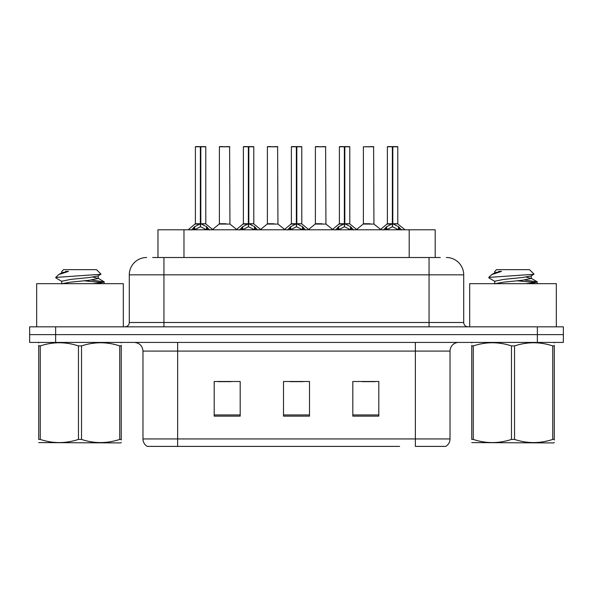 <?xml version="1.0" encoding="UTF-8"?>
<svg xmlns="http://www.w3.org/2000/svg" width="593" height="593" viewBox="0 0 593 593"><rect width="100%" height="100%" fill="white"/><g stroke="black" fill="none" stroke-linecap="round" stroke-linejoin="round"><path stroke-width="0.89" d="M157.975 257.51L157.975 229.787L435.195 229.787L435.195 257.51M450.028 438.939C449.924 442.163 448.508 444.646 445.78 446.388L415.367 446.388L415.367 438.939L450.028 438.939L450.028 351.086A8.665 8.665 0 0 1 458.693 342.42M399.6 446.388L147.22 446.388A8.665 8.665 0 0 1 142.972 438.939L142.972 351.086C142.461 345.823 139.57 342.932 134.307 342.42M563.35 342.42L563.35 334.622L29.65 334.622L29.65 342.42L55.638 342.42L55.638 334.622L29.65 334.622L29.65 326.825L55.638 326.825L55.638 334.622L563.35 334.622L563.35 342.42L55.638 342.42M378.808 416.145L378.808 381.492L352.813 381.492L352.813 416.145L378.808 416.145M240.187 416.145L240.187 381.492L214.192 381.492L214.192 416.145L240.187 416.145M309.494 416.145L309.494 381.492L283.506 381.492L283.506 416.145L309.494 416.145M218.091 381.67L231.085 381.67M362.086 381.67L375.08 381.67M290.088 381.67L303.082 381.67M153.076 257.51L440.317 257.51M152.683 257.51L163.942 257.51L163.942 274.841L129.289 274.841L129.289 322.488A4.329 4.329 0 0 1 124.953 326.825M146.612 257.51A17.33 17.33 0 0 0 129.289 274.841M446.388 257.51A17.33 17.33 0 0 1 463.711 274.841L463.711 322.488C463.948 325.097 465.394 326.543 468.047 326.825M563.35 334.622L563.35 326.825L55.638 326.825M191.532 229.995L194.682 226.659L200.36 223.791L200.36 226.815L200.819 222.864L200.819 223.724L200.36 223.791M200.819 146.79L205.786 146.79L200.819 146.79L200.819 223.791L206.497 226.659L209.648 229.995M195.394 146.79L200.367 146.612L200.36 223.724L195.394 223.724L195.394 146.79L200.36 146.79M205.615 146.612L195.564 146.612M205.786 146.79L205.786 223.724L200.819 223.731M200.812 146.612L200.819 223.791M200.36 223.731L195.394 223.724L188.166 229.787M206.497 229.81L200.819 226.815M200.36 226.815L195.52 229.209M200.367 146.612L200.36 223.724M200.516 146.612L198.855 146.612M200.819 223.724L205.786 223.724L201.39 224.065M225.903 223.724L219.232 224.065L229.943 224.065L229.617 146.612L219.388 146.79L219.388 223.724L224.814 223.724M222.857 146.612L219.566 146.612M224.362 223.724L223.279 223.724M239.535 229.995L242.685 226.659L248.363 223.791L248.363 226.815L248.815 222.864L248.815 223.724L248.363 223.791M248.815 146.79L253.789 146.79L248.815 146.79L248.815 223.791L254.493 226.659L257.644 229.995M243.389 146.79L248.371 146.612L248.363 223.724L243.389 223.724L243.389 146.79L248.363 146.79M253.611 146.612L243.56 146.612M253.789 146.79L253.789 223.724L248.815 223.724M248.808 146.612L248.815 223.791M248.363 223.731L243.389 223.724L236.17 229.787M248.815 223.731L253.782 223.724L249.386 224.065M254.493 229.81L248.815 226.815M248.363 226.815L243.523 229.209M248.371 146.612L248.363 223.724M248.511 146.612L246.858 146.612M287.531 229.995L290.681 226.659L296.359 223.791L296.359 226.815L296.811 222.864L296.811 223.724L296.359 223.791M296.811 146.79L301.785 146.79L296.811 146.79L296.811 223.791L302.489 226.659L305.64 229.995M291.385 146.79L296.367 146.612L296.359 223.724L291.385 223.724L291.385 146.79L296.359 146.79M301.615 146.612L291.563 146.612M301.785 146.79L301.785 223.724L296.811 223.731M296.804 146.612L296.811 223.791M296.359 223.731L291.393 223.724L284.166 229.787M302.489 229.81L296.811 226.815M296.359 226.815L291.519 229.209M296.367 146.612L296.359 223.724M296.507 146.612L294.854 146.612M296.811 223.724L301.785 223.724L297.382 224.065M335.527 229.995L338.677 226.659L344.355 223.791L344.355 226.815L344.815 222.864L344.815 223.724L344.355 223.791M344.815 146.79L349.781 146.79L344.815 146.79L344.815 223.791L350.493 226.659L353.643 229.995M339.389 146.79L344.363 146.612L344.355 223.724L339.389 223.724L339.389 146.79L344.355 146.79M349.611 146.612L339.559 146.612M349.781 146.79L349.781 223.724L344.815 223.731M344.807 146.612L344.815 223.791M344.355 223.731L339.389 223.724L332.162 229.787M350.493 229.81L344.815 226.815M344.355 226.815L339.515 229.209M344.363 146.612L344.355 223.724M344.511 146.612L342.85 146.612M344.815 223.724L349.781 223.724L345.385 224.065M383.53 229.995L386.68 226.659L392.358 223.791L392.358 226.815L392.811 222.864L392.811 223.724L392.358 223.791M392.811 146.79L397.784 146.79L392.811 146.79L392.811 223.791L398.489 226.659L401.639 229.995M387.385 146.79L392.366 146.612L392.358 223.724L387.385 223.724L387.385 146.79L392.358 146.79M397.606 146.612L387.555 146.612M397.784 146.79L397.784 223.724L392.811 223.731M392.803 146.612L392.811 223.791M392.358 223.731L387.385 223.724L380.157 229.787M398.489 229.81L392.811 226.815M392.358 226.815L387.518 229.209M392.366 146.612L392.358 223.724M392.507 146.612L390.854 146.612M392.811 223.724L397.784 223.724L393.381 224.065M273.899 223.724L267.228 224.065L277.947 224.065L277.613 146.612L267.391 146.79L267.391 223.724L272.817 223.724M270.853 146.612L267.562 146.612M272.357 223.724L271.275 223.724M321.895 223.724L315.231 224.065L325.942 224.065L325.609 146.612L315.387 146.79L315.387 223.724L320.813 223.724M318.856 146.612L315.558 146.612M320.361 223.724L319.271 223.724M369.899 223.724L363.227 224.065L373.938 224.065L373.612 146.612L363.383 146.79L363.383 223.724L368.809 223.724M368.357 223.724L367.275 223.724M123.307 326.825L123.307 283.676L36.67 283.676L36.67 326.825M556.33 326.825L556.33 283.676L469.693 283.676L469.693 326.825M121.246 442.467L120.705 442.919L38.723 442.608M121.246 439.984L121.246 439.42C121.246 443.616 121.246 443.616 121.246 439.42L119.719 439.42L119.719 345.919C107.037 341.724 94.302 341.724 81.523 345.919L78.454 345.919C65.779 341.724 53.044 341.724 40.257 345.919L38.723 345.919C38.723 341.724 38.723 341.724 38.723 345.919L38.723 345.356M81.523 345.919L81.523 439.42C94.198 443.616 106.933 443.616 119.719 439.42M81.523 439.42L78.454 439.42L78.454 345.919M121.246 345.356L121.246 345.919C121.246 341.724 121.246 341.724 121.246 345.919L119.719 345.919M121.246 342.821L120.705 342.42M92.842 283.676L101.181 282.779L104.198 281.905L91.559 280.029M104.02 283.469L104.198 281.905M102.448 282.557L84.495 280.837M61.976 281.482L55.957 277.969L56.409 277.368L55.779 277.776M61.739 283.965L61.739 281.215L70.863 279.377L89.113 277.546L98.001 275.982L100.98 274.129L96.496 269.645L63.481 269.645L61.998 271.386M100.921 274.277L56.409 277.368M55.779 277.346L58.744 274.581L68.492 271.386L65.645 271.386M39.264 342.42L38.723 342.873M121.246 345.919L121.246 439.42M40.257 345.919L40.257 439.42L38.723 439.42L38.723 345.919M40.257 439.42C52.94 443.616 65.667 443.616 78.454 439.42M38.723 439.42C38.723 443.616 38.723 443.616 38.723 439.42M62.006 283.676L70.863 282.127L89.113 280.296L98.238 278.465L93.012 277.087M58.744 274.581L61.976 272.691L68.492 271.386M554.277 442.467L553.736 442.919L471.754 442.608M554.277 439.984L554.277 439.42C554.277 443.616 554.277 443.616 554.277 439.42L552.743 439.42L552.743 345.919C540.06 341.724 527.333 341.724 514.546 345.919L511.477 345.919C498.802 341.724 486.067 341.724 473.281 345.919L471.754 345.919C471.754 341.724 471.754 341.724 471.754 345.919L471.754 345.356M514.546 345.919L514.546 439.42C527.221 443.616 539.956 443.616 552.743 439.42M514.546 439.42L511.477 439.42L511.477 345.919M554.277 345.356L554.277 345.919C554.277 341.724 554.277 341.724 554.277 345.919L552.743 345.919M554.277 342.821L553.736 342.42M525.865 283.676L534.204 282.779L537.221 281.905L524.583 280.029M537.043 283.469L537.221 281.905M535.472 282.557L517.519 280.837M494.999 281.482L488.98 277.969L489.44 277.368L488.802 277.776M494.762 283.965L494.762 281.215L503.887 279.377L522.136 277.546L531.024 275.982L534.004 274.129L529.519 269.645L496.504 269.645L495.022 271.386M533.945 274.277L489.44 277.368M488.802 277.346L491.767 274.581L501.515 271.386L498.669 271.386M472.295 342.42L471.754 342.873M554.277 345.919L554.277 439.42M473.281 345.919L473.281 439.42L471.754 439.42L471.754 345.919M473.281 439.42C485.964 443.616 498.698 443.616 511.477 439.42M471.754 439.42C471.754 443.616 471.754 443.616 471.754 439.42M495.036 283.676L503.887 282.127L522.136 280.296L531.261 278.465L526.035 277.087M491.767 274.581L494.999 272.691L501.515 271.386M183.971 257.51L183.971 229.787M409.207 257.51L409.207 229.787M415.367 342.42L415.367 351.086L142.972 351.086M450.028 351.086L415.367 351.086L415.367 438.939L177.633 438.939L177.633 446.388M142.972 438.939L177.633 438.939L177.633 342.42M537.362 342.42L537.362 326.825M309.494 414.944L283.506 414.944M240.187 414.944L214.192 414.944M378.808 414.944L352.813 414.944M163.942 326.825L163.942 322.488L463.711 322.488M129.289 322.488L163.942 322.488L163.942 274.841L429.058 274.841L429.058 326.825M463.711 274.841L429.058 274.841L429.058 257.51M199.789 224.065L195.23 224.065M206.497 226.659L206.497 229.787M207.402 227.453L207.402 229.787M194.682 226.659L194.682 229.787M193.778 227.453L193.778 229.787M229.787 146.79L219.388 146.79M247.792 224.065L243.234 224.065M254.493 226.659L254.493 229.787M255.405 227.453L255.405 229.787M242.685 226.659L242.685 229.787M241.774 227.453L241.774 229.787M295.788 224.065L291.23 224.065M302.489 226.659L302.489 229.787M303.401 227.453L303.401 229.787M290.681 226.659L290.681 229.787M289.769 227.453L289.769 229.787M343.784 224.065L339.226 224.065M350.493 226.659L350.493 229.787M351.397 227.453L351.397 229.787M338.677 226.659L338.677 229.787M337.773 227.453L337.773 229.787M391.788 224.065L387.229 224.065M398.489 226.659L398.489 229.787M399.4 227.453L399.4 229.787M386.68 226.659L386.68 229.787M385.769 227.453L385.769 229.787M277.783 146.79L267.391 146.79M325.787 146.79L315.387 146.79M373.783 146.79L363.383 146.79M205.949 224.065L213.013 229.787M219.232 224.065L212.59 229.447M229.943 224.065L236.592 229.447M253.945 224.065L261.009 229.787M301.941 224.065L309.012 229.787M349.944 224.065L357.008 229.787M397.94 224.065L405.004 229.787M267.228 224.065L260.586 229.447M277.947 224.065L284.588 229.447M315.231 224.065L308.59 229.447M325.942 224.065L332.584 229.447M363.227 224.065L356.586 229.447M373.938 224.065L380.587 229.447M61.739 271.386L61.739 272.958M98.238 275.715L98.238 278.465M98.001 278.199L104.02 281.705M494.762 271.386L494.762 272.958M531.261 275.715L531.261 278.465M531.024 278.199L537.043 281.705"/></g></svg>
